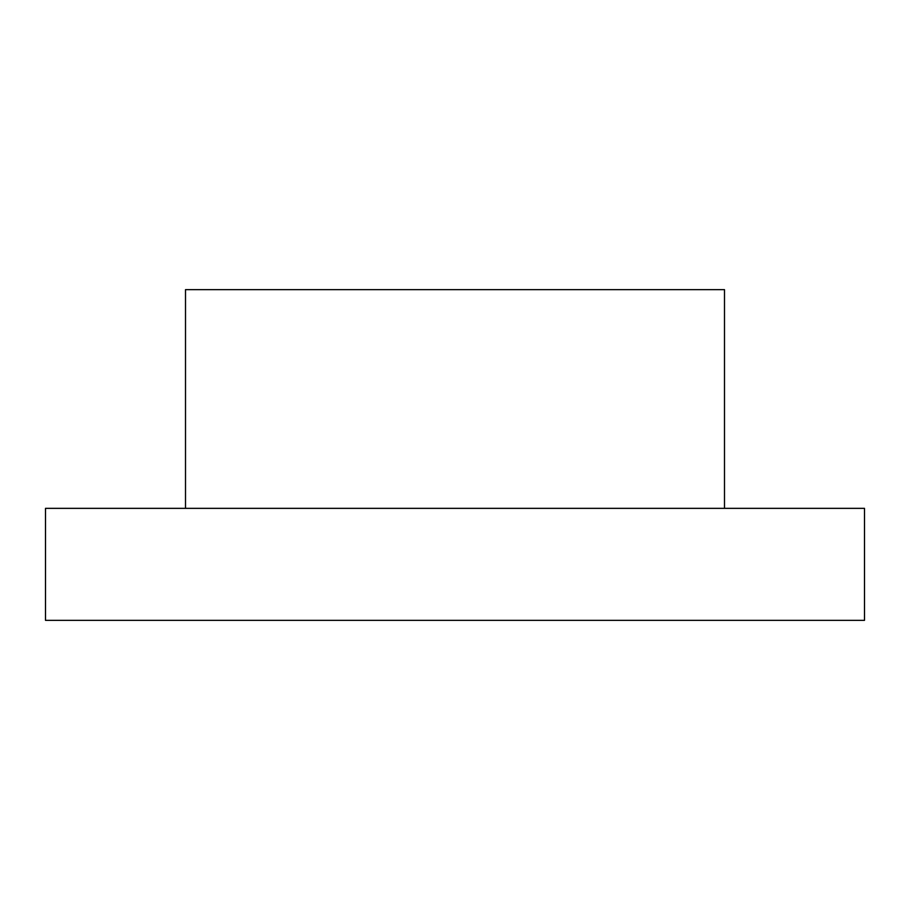 <?xml version="1.0" encoding="UTF-8"?>
<svg xmlns="http://www.w3.org/2000/svg" width="910" height="910" viewBox="0 0 910 910"><rect width="100%" height="100%" fill="white"/><g stroke="black" fill="none" stroke-linecap="round" stroke-linejoin="round"><path stroke-width="1.36" d="M185.504 508.349L185.504 289.653L724.496 289.653L724.496 508.349M864.5 508.349L45.5 508.349L45.5 620.347L864.5 620.347L864.5 508.349"/></g></svg>
